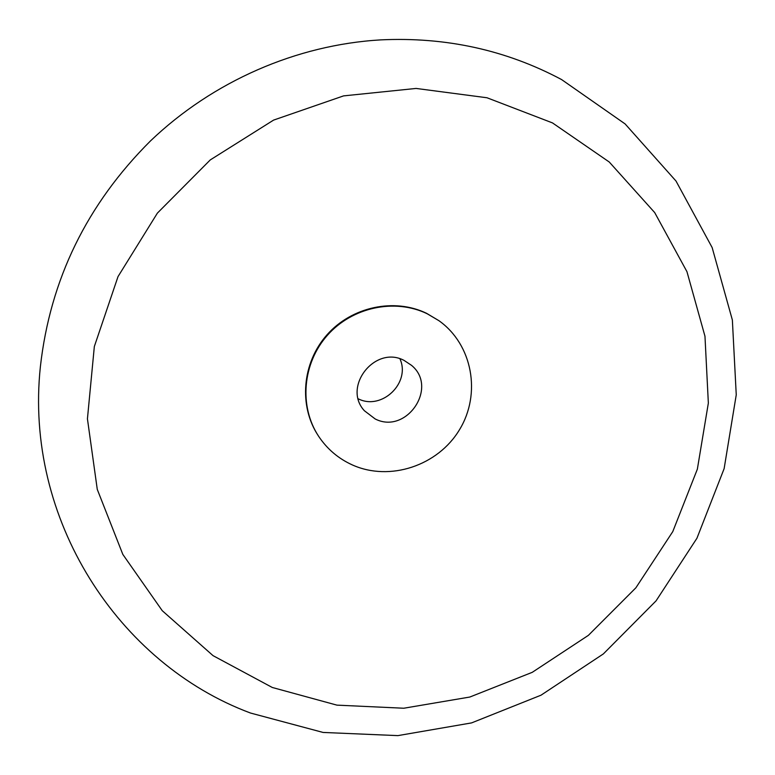 <?xml version="1.0" encoding="UTF-8"?>
<svg xmlns="http://www.w3.org/2000/svg" width="775" height="775" viewBox="0 0 775 775"><rect width="100%" height="100%" fill="white"/><g stroke="black" fill="none" stroke-linecap="round" stroke-linejoin="round"><path stroke-width="1.16" d="M552.498 122.915L609.257 162.014L654.691 212.573L686.96 271.696L704.969 336.243L708.35 403.087L697.355 469.166L672.778 531.602L635.897 587.779L588.38 635.355L532.241 672.332L469.834 697.035L403.775 708.234L336.912 705.134L272.296 687.483L213.047 655.65L162.256 610.7L122.837 554.425L97.272 489.393L87.43 418.829L94.337 346.522L118.023 276.588L157.383 213.125L210.277 159.912L273.594 120.096L343.567 95.887L416.088 88.437L487.01 97.766L552.498 122.915M375.158 418.946L364.366 410.721C342.182 386.764 375.1 344.962 404.085 360.414L411.573 365.383C438.611 387.616 406.303 434.959 375.158 418.946M318.603 436.248L318.196 435.618C298.559 405.887 302.027 362.913 326.953 334.858C351.743 306.687 394.291 297.697 426.56 313.313L438.921 320.685C472.614 344.584 481.44 393.874 459.527 429.67C437.982 465.688 389.893 481.788 352.412 464.961C338.423 458.635 327.147 449.064 318.603 436.248C298.937 406.468 302.415 363.427 327.379 335.313C352.218 307.103 394.833 298.104 427.151 313.739L438.921 320.685M399.939 358.825C410.934 382.792 381.784 410.779 358.282 398.834M561.565 79.554L625.105 123.922L675.994 181.021L712.148 247.554L732.365 320.007L736.25 394.824L724.131 468.633L696.928 538.267L656.057 600.867L603.357 653.916L541.008 695.194L471.578 722.901L397.885 735.62L323.068 732.443L250.49 713.029C118.149 663.72 24.112 519.173 40.377 366.662C50.191 279.523 86.916 204.251 150.553 140.856C213.125 81.133 296.505 44.853 380.632 39.883C445.741 36.783 506.056 50.007 561.565 79.554"/></g></svg>
